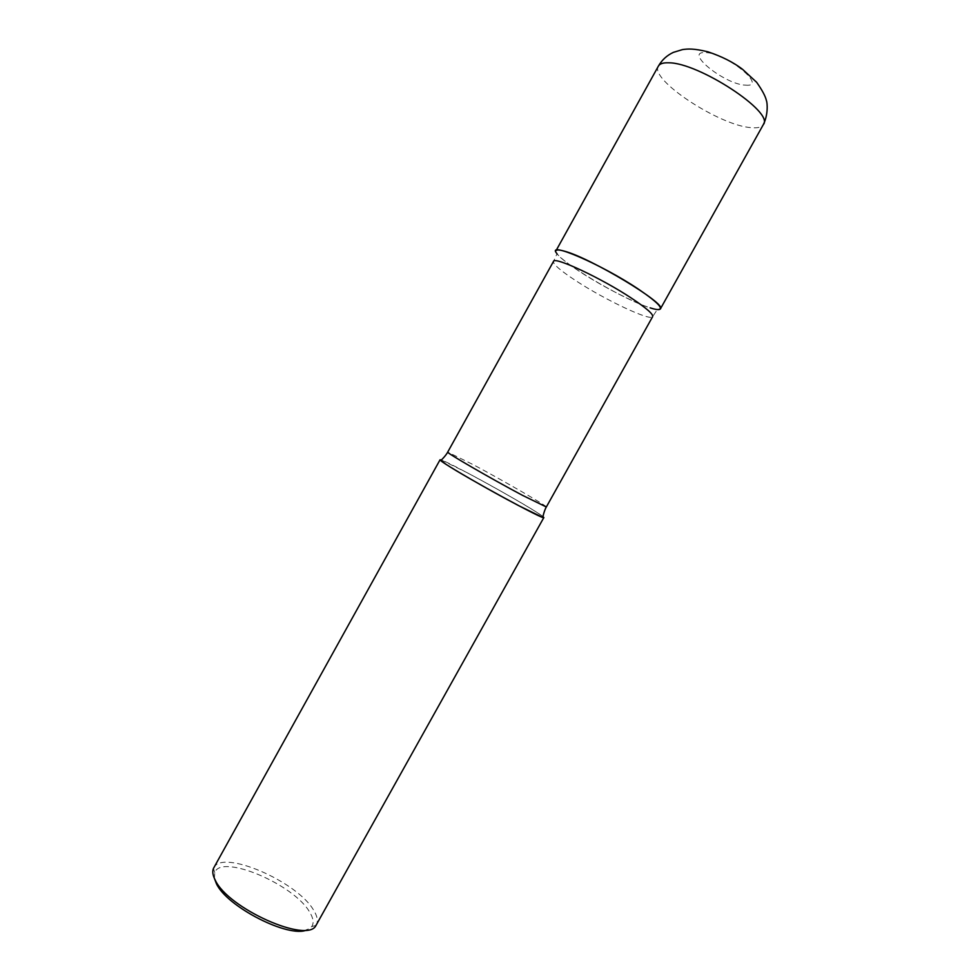 <?xml version="1.0" encoding="UTF-8"?>
<svg xmlns="http://www.w3.org/2000/svg" width="980" height="980" viewBox="0 0 980 980"><rect width="100%" height="100%" fill="white"/><g stroke="black" fill="none" stroke-linecap="round" stroke-linejoin="round"><path stroke-width="0.73" stroke-dasharray="4.9 3.68" d="M555.991 250.745C550.834 256.429 622.067 299.415 650.132 307.855M536.195 511.952L542.957 516.558C537.285 511.768 496.248 488.065 467.288 472.777L441.368 460.012C450.151 462.756 514.39 497.975 536.195 511.952M213.787 867.741C222.239 848.913 297.589 881.645 313.759 910.408C317.41 916.361 318.267 921.163 316.356 924.826M214.412 878.435L214.743 872.555C221.137 853.298 294.319 884.462 309.754 912.282C313.392 918.285 314.066 923.038 311.763 926.553L306.936 929.934M579.254 271.276C567.714 263.681 560.303 257.838 557.032 253.746L553.48 261.452C553.014 264.208 560.425 270.603 575.689 280.611C604.966 299.892 651.063 321.685 652.643 316.638L657.311 309.57C646.42 308.859 605.64 288.745 579.254 271.276M658.401 66.101C649.079 79.282 719.038 125.391 750.741 127.621C757.491 128.319 761.693 127.29 763.371 124.521M745.413 85.125C768.884 87.624 726.143 52.577 705.208 52.577C683.428 51.401 724.98 84.611 745.413 85.125M546.338 506.991C547.894 506.415 504.063 481.082 473.389 464.741L447.713 452.099M311.763 926.553L315.977 925.451M214.743 872.555L213.469 868.39"/><path stroke-width="1.47" d="M650.132 307.855C656.147 309.778 659.577 310.121 660.41 308.859C667.478 304.266 590.144 257.654 564.162 251.101C559.36 249.753 556.64 249.631 555.991 250.745L658.401 66.101C659.761 63.7 663.178 62.598 668.654 62.806C698.605 62.475 774.629 112.467 763.371 124.521L660.41 308.859M542.957 516.558L543.839 517.562C546.203 521.311 467.423 478.473 445.9 464.238L440.045 459.791L441.368 460.012L440.718 460.612C444.749 464.496 488.567 489.865 518.481 505.558L542.785 517.428L542.957 516.558M543.839 517.562L315.977 925.451C307.683 943.912 227.924 908.436 215.196 880.04C212.746 875.312 212.17 871.428 213.469 868.39L440.045 459.791M306.936 929.934C288.978 938.448 226.821 906.794 216.396 883.629L214.412 878.435M557.032 253.746C544.745 239.941 601.904 264.429 638.96 289.504C658.634 302.979 664.746 309.668 657.311 309.57M522.365 495.268L546.338 506.991L652.643 316.638C653.391 314.249 646.518 308.222 632.051 298.545C602.063 278.492 553.945 255.988 553.48 261.452L447.713 452.099C445.177 452.086 490.772 478.51 522.365 495.268M658.401 66.101C661.929 59.964 666.914 55.395 673.346 52.381L682.545 49.576C688.083 48.816 693.313 48.339 707.854 51.781C721.856 56.473 733.383 62.304 742.46 69.237L756.634 82.283C762.22 90.197 765.49 96.322 766.433 100.671C767.389 102.9 768.32 114.574 763.371 124.521M440.718 460.612C445.888 455.81 448.117 451.56 447.713 452.099M542.785 517.428C544.145 510.507 546.583 506.366 546.338 506.991"/></g></svg>

